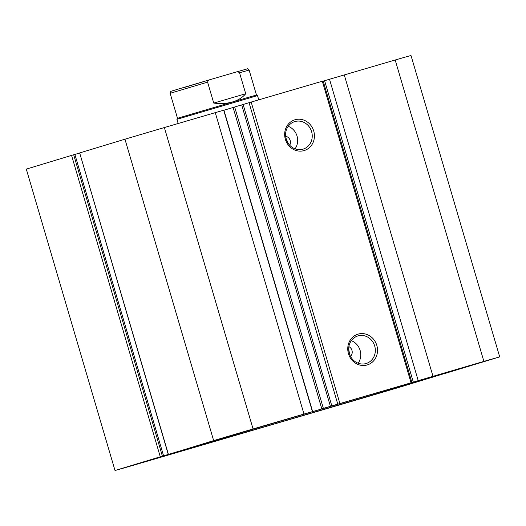 <?xml version="1.0" encoding="UTF-8"?>
<svg xmlns="http://www.w3.org/2000/svg" width="526" height="526" viewBox="0 0 526 526"><rect width="100%" height="100%" fill="white"/><g stroke="black" fill="none" stroke-linecap="round" stroke-linejoin="round"><path stroke-width="0.79" d="M177.499 118.278L249.896 96.889L256.478 95.035L257.516 95.607L176.927 119.323L177.499 118.278L170.148 93.299C171.141 89.939 170.536 91.945 172.699 90.755L210.854 79.426C209.151 79.689 208.066 80.59 207.586 82.128L170.148 93.299M256.478 95.035L249.12 70.057L239.547 72.772L245.714 93.727C242.506 97.553 238.1 100.295 232.505 101.952C226.884 103.576 220.631 103.951 213.753 103.083L207.586 82.128M239.547 72.772C238.311 71.74 236.91 71.562 235.339 72.253L210.854 79.426M245.714 93.727L213.753 103.083M323.194 81.129L324.601 80.702L413.311 382.106L405.388 384.46L330.4 406.315L241.69 104.917L234.662 106.982L323.372 408.386L330.4 406.315M312.635 411.569L223.925 110.171L215.265 112.649L303.975 414.047L316.133 410.582L324.062 408.222L321.813 408.847L233.103 107.449L234.662 106.982M233.123 107.501L223.931 110.204M304.087 150.594A16.069 14.774 -106.9 0 1 285.368 139.324A16.069 14.774 -106.9 0 1 295.007 119.757A16.069 14.774 -106.9 0 1 313.726 131.02A16.069 14.774 -106.9 0 1 304.087 150.594M294.849 121.559A14.393 13.229 73.1 0 0 294.738 121.591A14.393 13.229 73.1 0 0 286.236 139.14A14.393 13.229 73.1 0 0 302.976 149.174A14.393 13.229 73.1 0 0 303.088 149.141A14.393 13.229 73.1 0 0 311.589 131.585A14.393 13.229 73.1 0 0 294.849 121.559M367.174 364.959A16.069 14.774 -106.9 0 1 348.462 353.689A16.069 14.774 -106.9 0 1 358.101 334.122A16.069 14.774 -106.9 0 1 376.813 345.385A16.069 14.774 -106.9 0 1 367.174 364.959M357.943 335.923A14.393 13.229 73.1 0 0 357.831 335.956A14.393 13.229 73.1 0 0 349.33 353.505A14.393 13.229 73.1 0 0 366.07 363.538A14.393 13.229 73.1 0 0 366.181 363.505A14.393 13.229 73.1 0 0 374.683 345.95A14.393 13.229 73.1 0 0 357.943 335.923M428.96 378.109A137.858 0.48 163.6 0 0 439.598 374.775A137.858 0.48 163.6 0 0 333.813 405.421A137.858 0.48 163.6 0 0 185.75 449.296A137.858 0.48 163.6 0 0 175.105 452.623A137.858 0.48 163.6 0 0 280.897 421.977A137.858 0.48 163.6 0 0 428.96 378.109M348.449 402.153L390.22 389.891L348.449 402.153M135.031 464.616L176.795 452.353L135.031 464.616M439.664 374.499L481.428 362.236L439.664 374.499M226.239 436.961L268.01 424.699L226.239 436.961M323.372 408.386L321.813 408.847L233.103 107.449M303.975 414.047L253.065 428.946A208.335 0.73 163.6 0 0 213.655 440.604L181.365 450.532M174.251 452.616L181.365 450.539M174.27 452.689L172.133 453.234M162.396 456.167L160.279 456.792L71.569 155.394L73.686 154.762L162.396 456.167L172.153 453.313M160.279 456.792L115.01 470.514A208.335 0.73 163.6 0 0 130.816 466.01L361.638 398.452A208.335 0.73 163.6 0 0 401.049 386.794L445.45 373.236M324.601 80.702L395.184 59.99L483.887 361.388A208.335 0.73 163.6 0 1 499.7 356.884L445.469 373.309M483.887 361.388L413.311 382.106M395.184 59.99A208.335 0.73 -16.4 0 1 410.99 55.486L499.7 356.884M71.569 155.394L26.3 169.116L115.01 470.514M163.579 455.818L74.87 154.42L73.686 154.762M79.571 153.053L74.876 154.427M168.254 454.372L79.676 152.934L168.386 454.332M215.265 112.649L164.362 127.548A208.335 0.73 -16.4 0 0 124.951 139.206L79.676 152.934M241.69 104.917L243.124 104.49L331.827 405.888M337.758 404.093L249.054 102.695L243.124 104.49M249.054 102.695L251.172 102.064L339.875 403.468M411.016 382.645L322.313 81.241L251.172 102.064M322.313 81.241L323.161 81.004L411.865 382.402M124.951 139.206L213.655 440.604M253.065 428.946L164.362 127.548M349.705 354.623L348.672 349.021M288.189 143.309L285.98 138.174M295.047 148.838A14.393 13.229 73.1 0 0 288.215 126.312M289.708 145.229A5.878 5.405 73.1 0 0 285.664 136.28M358.134 363.203A14.393 13.229 73.1 0 0 351.309 340.677M350.487 356.345A5.878 5.405 73.1 0 0 348.876 346.614M182.982 87.875L210.814 79.433M344.274 74.889L432.983 376.287M223.708 110.21L312.418 411.608M329.513 79.242L418.223 380.64M178.163 123.511L176.927 119.323M258.766 99.841L257.516 95.607M235.359 72.253L247.351 68.853C247.463 68.498 248.048 68.899 249.12 70.057"/></g></svg>
